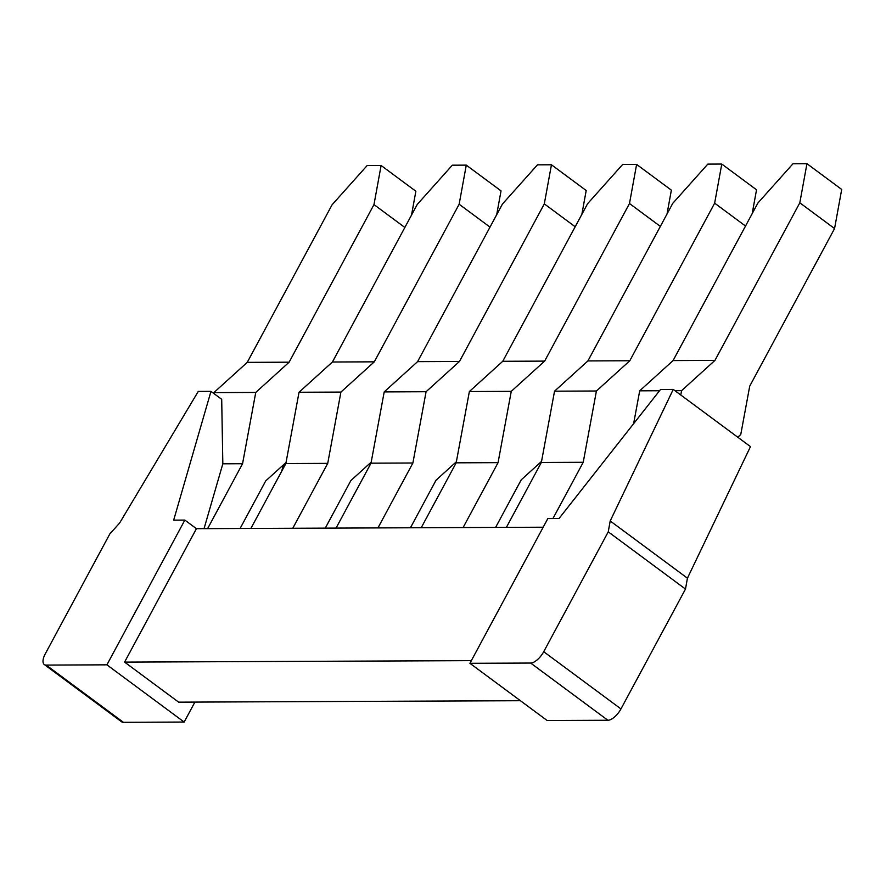 <?xml version="1.0" encoding="UTF-8"?>
<svg xmlns="http://www.w3.org/2000/svg" width="886" height="886" viewBox="0 0 886 886"><rect width="100%" height="100%" fill="white"/><g stroke="black" fill="none" stroke-linecap="round" stroke-linejoin="round"><path stroke-width="1.33" d="M184.842 520.093L173.678 520.137L210.968 391.368L198.265 391.424L119.61 523.039L109.82 533.948L45.286 653.813A13.379 5.881 126.5 0 0 44.3 664.533A13.379 5.881 126.5 0 0 46.172 665.087L106.907 664.832L184.842 520.093L196.426 528.676L543.184 527.214M673.238 389.419L660.535 389.475L559.011 518.52L547.847 518.565L469.912 663.304L547.149 720.517L607.885 720.263A13.379 5.881 126.5 0 0 620.953 708.922L685.487 589.068L687.436 578.181L750.475 446.633L673.238 389.419L610.199 520.968L608.25 531.844L543.716 651.708A13.379 5.881 126.5 0 1 530.648 663.049L469.912 663.304M471.341 660.646L124.583 662.108L178.651 702.155L520.425 700.715M194.898 702.089L184.144 722.046L123.42 722.312A13.379 5.881 126.5 0 1 121.537 721.747L44.3 664.533M106.907 664.832L184.144 722.046M124.583 662.108L196.426 528.676M490.013 227.115L459.147 204.245L466.28 165.128L452.314 165.195L417.262 204.422L332.416 362.009L299.036 392.254L285.846 463.544L250.893 528.444M466.28 165.128L501.033 190.878L496.692 214.722M459.147 204.245L374.302 361.831L340.922 392.077L327.731 463.367L292.779 528.266M332.416 362.009L374.302 361.831M325.273 528.134L350.9 480.533L371.212 462.127M285.846 463.544L327.731 463.367M299.036 392.254L340.922 392.077M575.18 226.75L544.314 203.88L551.446 164.774L537.481 164.829L502.428 204.057L417.583 361.643L384.203 391.9L371.012 463.179L336.06 528.089M551.446 164.774L586.2 190.523L581.858 214.357M544.314 203.88L459.469 361.466L426.088 391.723L412.898 463.001L377.945 527.912M417.583 361.643L459.469 361.466M410.44 527.768L436.067 480.168L456.368 461.761M371.012 463.179L412.898 463.001M384.203 391.9L426.088 391.723M660.347 226.395L629.481 203.525L636.613 164.408L622.648 164.475L587.595 203.702L502.75 361.289L469.37 391.534L456.179 462.824L421.227 527.724M636.613 164.408L671.366 190.158L667.025 214.002M629.481 203.525L544.635 361.111L511.255 391.357L498.065 462.647L463.112 527.547M502.75 361.289L544.635 361.111M495.606 527.414L521.234 479.813L541.534 461.407M456.179 462.824L498.065 462.647M469.37 391.534L511.255 391.357M745.514 226.03L714.648 203.16L721.78 164.054L707.814 164.109L672.762 203.337L587.916 360.923L554.536 391.18L541.346 462.459L506.393 527.369M721.78 164.054L756.533 189.803L752.192 213.637M714.648 203.16L629.802 360.746L596.422 391.003L583.232 462.282L552.942 518.543M587.916 360.923L629.802 360.746M541.346 462.459L583.232 462.282M554.536 391.18L596.422 391.003M806.947 163.689L841.7 189.438L834.568 228.555L799.814 202.805L806.947 163.689L792.981 163.755L757.929 202.983L673.072 360.569L639.703 390.826L633.623 423.685M737.761 437.219L740.774 434.483L749.722 386.141L834.568 228.555M799.814 202.805L714.958 360.392L681.589 390.648L680.78 395.001M673.072 360.569L714.958 360.392M283.52 464.762L281.593 471.441M608.25 531.844L685.487 589.068M610.199 520.968L687.436 578.181M639.703 390.826L659.538 390.737M674.933 390.671L681.589 390.648M210.968 391.368L221.699 399.32L222.829 463.81L242.565 463.721L207.612 528.632M204.046 528.643L222.829 463.81M240.106 528.488L265.734 480.888L286.045 462.481M404.858 227.469L373.981 204.6L289.135 362.186L255.755 392.443L242.565 463.721M373.981 204.6L381.113 165.494L415.866 191.243L411.525 215.076M381.113 165.494L367.147 165.549L332.095 204.777L247.249 362.363L289.135 362.186M247.249 362.363L213.869 392.62L255.755 392.443M213.869 392.62L213.725 393.406M530.648 663.049L607.885 720.263M543.716 651.708L620.953 708.922M46.172 665.087L123.42 722.312"/></g></svg>
